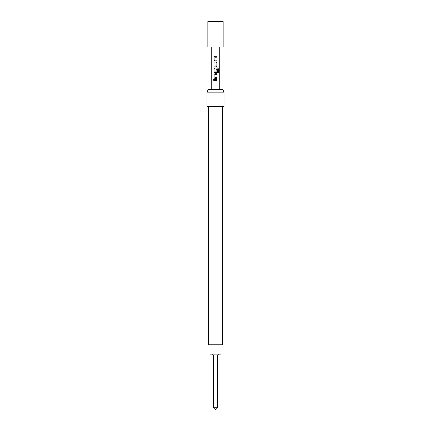 <?xml version="1.0" encoding="UTF-8"?>
<svg xmlns="http://www.w3.org/2000/svg" width="431" height="431" viewBox="0 0 431 431"><rect width="100%" height="100%" fill="white"/><g stroke="black" fill="none" stroke-linecap="round" stroke-linejoin="round"><path stroke-width="0.32" stroke-dasharray="2.15 1.62" d="M213.178 80.5L213.668 79.945L213.173 79.396M214.88 61.073L216.938 61.073M216.938 57.172L214.95 57.231L214.95 60.119L216.938 60.178M214.88 56.278L216.938 56.278M214.078 66.875L216.13 66.875M214.078 65.986L216.071 65.927L216.071 63.039L214.078 62.974M214.078 62.086L216.13 62.086M214.88 72.683L216.13 72.683M217.51 68.879L214.95 68.938L214.95 71.826L216.012 71.885L216.06 69.289L216.938 69.289M214.88 67.888L217.612 67.888M214.88 78.49L216.938 78.49M216.938 74.59L214.95 74.649L214.95 77.537L216.938 77.596M214.88 73.696L216.938 73.696M214.078 80.392L216.938 80.392M214.078 79.503L216.938 79.503M217.628 355.009L213.372 355.009M209.972 354.158L221.028 354.158M217.628 407.748L213.372 407.748M215.926 409.45L215.074 409.45M208.48 344.8L222.52 344.8M222.816 89.605L208.184 89.605M215.5 47.071L219.751 47.071L215.5 47.071M224.007 92.153L206.993 92.153M224.007 106.613L206.993 106.613M222.52 332.969L222.52 331.116M222.52 317.658L222.52 315.799M208.48 315.799L208.48 317.658M208.48 331.116L208.48 332.969M215.5 344.8L209.972 344.8L215.5 344.8M207.844 21.55L223.156 21.55M207.844 47.071L223.156 47.071M217.466 68.879L217.52 72.473L218.291 72.473"/><path stroke-width="0.65" d="M213.173 79.396L212.769 79.945L213.178 80.5M213.631 79.945L213.151 79.396L212.709 79.945L213.151 80.5L213.631 79.945M214.897 56.278L214.105 57.113L214.105 60.238L214.897 61.073M216.906 61.073L216.906 60.178M214.105 65.986L214.105 66.875M214.105 62.086L214.105 62.974M214.897 67.888L214.105 68.723L214.105 71.848L214.897 72.683M216.13 72.683L216.938 71.848L216.938 69.289L216.071 69.289L216.071 71.826L214.999 71.885L214.94 68.938L217.51 68.879L217.558 72.473L218.291 72.473L218.291 68.723L217.612 67.888L214.88 67.888L214.078 68.723L214.078 71.848L214.88 72.683L216.13 72.683L216.906 71.848L216.906 69.289M214.897 73.696L214.105 74.531L214.105 77.655L214.897 78.49M216.906 78.49L216.906 77.596M214.105 79.503L214.105 80.392M213.372 407.748L217.628 407.748L215.926 409.45L215.074 409.45L213.372 407.748L213.372 355.009L217.628 355.009L218.479 354.158M221.028 344.8L221.028 354.158L209.972 354.158L209.972 344.8M215.5 56.278L216.938 56.278L216.938 57.172L214.94 57.231L214.94 60.119L216.938 60.178L216.938 61.073L214.88 61.073L214.078 60.238L214.078 57.113L214.88 56.278L215.5 56.278M216.13 66.875L214.078 66.875L214.078 65.986L216.071 65.927L216.071 63.039L214.078 62.974L214.078 62.086L216.13 62.086L216.938 62.915L216.938 66.045L216.13 66.875L216.938 66.045M215.5 73.696L216.938 73.696L216.938 74.59L214.94 74.649L214.94 77.537L216.938 77.596L216.938 78.49L214.88 78.49L214.078 77.655L214.078 74.531L214.88 73.696L215.5 73.696M215.5 79.503L216.938 79.503L216.938 80.392L214.078 80.392L214.078 79.503L215.5 79.503M223.156 21.55L207.844 21.55L207.844 47.071L223.156 47.071L223.156 21.55M206.993 92.153L208.184 89.605L222.816 89.605L224.007 92.153L206.993 92.153L206.993 106.613L224.007 106.613L224.007 92.153M222.52 106.613L222.423 332.732M222.52 332.969L222.52 344.8L208.48 344.8L208.48 106.613M216.906 80.392L216.906 79.503M216.906 74.59L216.906 73.696M218.231 72.473L218.291 68.723M218.231 68.723L217.569 67.888M216.906 66.045L216.938 62.915M216.906 62.915L216.114 62.086M216.906 57.172L216.906 56.278M217.628 407.748L217.628 355.009M219.751 89.605L219.751 47.071M211.249 89.605L211.249 47.071M213.372 355.009L212.521 354.158"/></g></svg>
